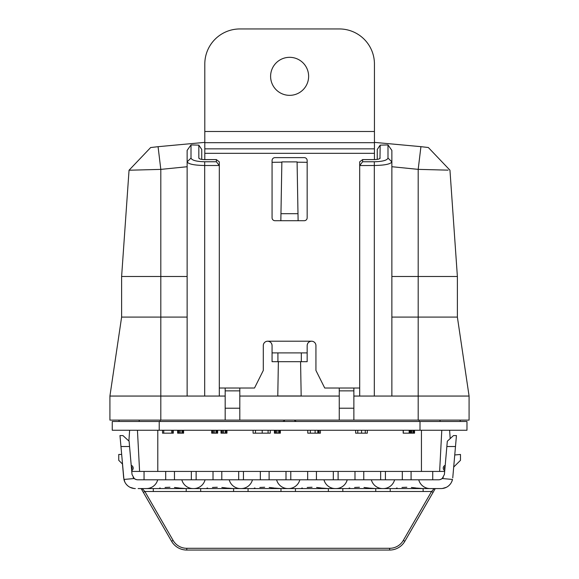 <?xml version="1.0" encoding="UTF-8"?>
<svg xmlns="http://www.w3.org/2000/svg" width="579" height="579" viewBox="0 0 579 579"><rect width="100%" height="100%" fill="white"/><g stroke="black" fill="none" stroke-linecap="round" stroke-linejoin="round"><path stroke-width="0.87" d="M420.007 421.476L112.254 421.476L112.254 430.248L466.978 430.248L466.978 421.476L420.007 421.476L420.007 430.248M296.926 421.476A2.924 2.924 0 0 1 294.45 420.108M440.033 420.108L440.04 421.476M460.189 421.476L460.189 420.108M119.042 421.476L119.042 420.108M139.192 421.476L139.199 420.108M284.781 420.108A2.924 2.924 0 0 1 282.306 421.476M144.048 471.429L144.048 479.796L174.467 479.796L174.467 471.429M432.73 471.429L432.73 479.796L402.311 479.796L402.311 471.429L402.311 479.796L354.985 479.796L354.985 471.429L354.985 479.796L307.666 479.796L307.666 471.429L307.666 479.796L260.34 479.796L260.34 471.429L260.34 479.796L213.014 479.796L213.014 471.429L213.014 479.796L174.467 479.796M146.798 479.796L193.364 479.796M383.414 479.796L429.98 479.796M336.095 479.796L382.654 479.796M288.769 479.796L335.335 479.796M241.443 479.796L288.009 479.796M194.124 479.796L240.683 479.796M221.793 479.796L221.793 471.429M165.695 479.796L165.695 471.429M269.112 479.796L269.112 471.429M316.438 479.796L316.438 471.429M363.764 479.796L363.764 471.429M411.083 479.796L411.083 471.429M131.744 471.429L444.679 471.429M441.791 430.248L439.635 471.429L441.791 430.248M129.631 430.248L128.885 441.017M137.44 430.248L139.597 471.429L137.44 430.248M121.633 454.464L118.746 454.464L118.746 460.319L122.466 464.003L123.682 477.892L124.818 481.996M418.74 479.796A11.696 11.696 0 0 0 430.067 488.567L441.089 488.567A11.696 11.696 0 0 0 452.503 479.441L442.211 478.536L444.411 474.454L447.321 441.22L453.487 435.574L450.187 438.6L449.608 430.248M454.754 454.964L460.486 454.464L460.486 460.319L453.697 467.058L452.749 477.892L456.447 435.574L453.487 435.574M414.55 430.248L414.55 433.172L403.172 433.172L403.172 430.248M367.318 430.248L367.318 433.172L355.636 433.172L355.636 430.248M319.123 430.248L319.123 433.172L307.782 433.172L307.782 430.248M320.411 430.248L320.411 433.172L318.508 433.172M280.359 430.248L280.359 433.172L274.403 433.172L274.403 430.248M270.263 430.248L270.263 433.172L253.074 433.172L253.074 430.248M226.961 430.248L226.961 433.172L221.004 433.172L221.004 430.248M217.661 430.248L217.661 433.172L211.704 433.172L211.704 430.248M183.601 430.248L183.601 433.172L177.644 433.172L177.644 430.248M173.302 430.248L173.302 433.172L162.525 433.172L162.525 430.248M403.302 430.248L403.302 433.172M409.548 430.248L409.548 433.172M411.705 430.248L411.705 433.172M276.994 430.248L276.994 433.172M223.603 430.248L223.603 433.172M214.295 430.248L214.295 433.172M180.235 430.248L180.235 433.172M171.992 430.248L171.992 433.172M173.208 430.248L173.208 433.172M418.19 420.108L418.19 396.058L469.084 396.058L469.084 420.108L109.916 420.108L109.916 396.058L121.619 317.089L121.619 276.487L129.045 170.226L121.619 276.487L187.133 276.487L187.133 166.738L160.81 169.386L158.067 146.69L150.656 147.544L129.045 170.226L150.656 147.544M187.133 317.089L121.619 317.089M187.133 150.395L191.005 144.902L191.005 158.096L187.133 161.831L187.133 150.395L187.133 396.058L109.916 396.058M469.084 396.058L457.381 317.089L391.867 317.089L391.867 161.852M457.381 317.089L457.381 276.487L418.19 276.487L418.19 396.058L391.867 396.058L391.867 150.402L387.995 144.909L380.171 145.148L379.969 158.436M225.18 396.058L187.133 396.058M391.867 396.058L353.87 396.058M339.251 396.058L239.807 396.058M278.376 361.68L277.782 395.978L301.174 395.978L300.573 361.68M187.133 161.852L187.133 166.738M379.332 158.834L380.171 158.024C379.795 158.986 377.841 159.507 374.316 159.594L362.62 159.594L362.62 161.758L374.316 161.758C382.516 161.563 387.076 160.347 387.995 158.096L387.995 144.909M199.668 158.834L198.829 158.024L198.829 145.141L191.005 144.902M191.005 158.096C191.924 160.347 196.484 161.563 204.684 161.758L216.38 161.758L216.38 159.594L219.303 161.838L219.303 165.558L216.38 161.758M199.031 158.436L198.829 158.024C199.234 158.993 201.181 159.514 204.684 159.594L216.38 159.594M387.995 158.096L391.867 161.831L391.867 150.402M377.247 152.038L377.247 149.476L380.171 145.148M272.065 162.308L281.857 162.207M297.092 162.2L307.167 162.308M201.753 159.384L201.753 149.469L201.753 159.384M198.829 145.141L201.753 149.469M448.081 170.146L418.19 169.365L420.926 146.661L374.439 142.376M204.8 142.376L158.067 146.69M391.867 276.487L418.19 276.487L418.19 169.365L391.867 166.716M377.247 149.476L377.247 159.384M362.62 159.594L359.697 161.838L359.697 165.558L374.316 165.5C384.84 165.305 390.687 164.089 391.867 161.831M362.62 161.758L359.747 165.5M239.807 420.108L239.807 390.861L225.18 390.861L225.18 388.017M239.807 388.017L239.807 390.861M239.807 408.217L225.18 408.217L225.18 390.861M225.18 420.108L225.18 408.217M131.404 170.161L133.17 170.117M140.516 169.915L141.486 169.893M156.453 146.871L157.249 146.776M441.886 169.98L444.382 170.045M426.499 147.298L427.396 147.406M457.381 276.487L449.955 170.197L457.381 276.487M449.955 170.197L428.337 147.515L449.955 170.197L428.337 147.515L420.926 146.661M160.81 420.108L160.81 169.386L129.045 170.226M219.303 396.058L219.303 165.558M187.133 161.831C188.313 164.089 194.16 165.305 204.684 165.5L219.253 165.5M353.87 420.108L353.87 390.861L339.251 390.861L339.251 388.017M353.87 388.017L353.87 390.861M353.87 408.217L339.251 408.217L339.251 390.861M339.251 408.217L339.251 420.108M359.697 396.058L359.697 165.558M280.837 220.715L281.864 161.888L297.085 161.888L298.113 220.715M280.96 213.694L297.99 213.694M374.439 131.491L374.439 64.045A35.095 35.095 0 0 0 339.337 28.95L239.894 28.95A35.095 35.095 0 0 0 204.8 64.045L204.8 148.839L374.439 148.839L374.439 131.491L204.8 131.491M289.616 57.321A19.013 19.013 0 0 1 308.629 76.334A19.013 19.013 0 0 1 289.616 95.347A19.013 19.013 0 0 1 270.603 76.334A19.013 19.013 0 0 1 289.616 57.321M204.8 159.594L204.8 148.839M272.065 160.557L272.065 217.791A2.924 2.924 0 0 0 274.996 220.715L304.243 220.715A2.924 2.924 0 0 0 307.167 217.791L307.167 160.557A2.924 2.924 0 0 0 304.243 157.626L274.996 157.626A2.924 2.924 0 0 0 272.065 160.557M359.697 388.017L324.725 388.017L315.939 370.451L315.939 345.591A4.386 4.386 0 0 0 311.553 341.205L311.538 341.205C308.839 341.509 307.377 342.971 307.167 345.591L307.167 361.68L272.065 361.68L272.065 352.901L277.92 352.901L277.92 361.68M219.303 388.017L254.514 388.017L263.293 370.451L263.293 345.591A4.386 4.386 0 0 1 267.679 341.205C270.393 341.509 271.855 342.971 272.065 345.591L272.021 344.961M204.8 153.319L374.439 153.319L374.439 159.594M307.637 343.615L307.442 344.064M307.34 344.367L307.239 344.787M271.978 344.722L271.869 344.295M271.768 343.991L271.558 343.542M271.015 342.746L270.61 342.327M269.821 341.762L269.286 341.509M272.065 345.591L272.065 352.901M277.92 352.901L307.167 352.901M374.439 153.319L374.439 148.839M396.463 488.104L397.129 488.017M401.992 487.467L406.813 487.243M411.387 487.467L416.2 488.017M416.894 488.104L423.032 488.567M181.828 479.796A11.696 11.696 0 0 0 193.154 488.567L146.357 488.567A11.696 11.696 0 0 0 157.691 479.796M193.154 488.567L193.741 488.567A11.696 11.696 0 0 0 205.067 479.796M229.212 479.796A11.696 11.696 0 0 0 240.538 488.567L193.741 488.567M240.538 488.567L241.125 488.567A11.696 11.696 0 0 0 252.451 479.796M276.596 479.796A11.696 11.696 0 0 0 287.922 488.567L241.125 488.567M287.922 488.567L288.508 488.567A11.696 11.696 0 0 0 299.835 479.796M323.972 479.796A11.696 11.696 0 0 0 335.306 488.567L288.508 488.567M335.306 488.567L335.885 488.567A11.696 11.696 0 0 0 347.212 479.796M371.356 479.796A11.696 11.696 0 0 0 382.683 488.567L335.885 488.567M382.683 488.567L383.269 488.567A11.696 11.696 0 0 0 394.596 479.796M430.067 488.567L383.269 488.567M434.199 488.567L431.558 491.499L433.078 492.374L435.27 488.567M441.089 488.567L438.289 488.567M142.166 488.567L141.153 488.567L142.166 488.567L144.866 491.499L173.099 540.395A15.792 15.792 0 0 0 186.778 548.299L389.645 548.299A15.792 15.792 0 0 0 403.324 540.395L431.558 491.499L144.866 491.499L143.346 492.374L171.579 541.278A17.551 17.551 0 0 0 186.778 550.05L389.645 550.05A17.551 17.551 0 0 0 404.844 541.278L433.078 492.374M138.142 488.567L146.357 488.567M196.665 479.796L190.23 479.796M244.048 479.796L237.614 479.796M291.432 479.796L284.998 479.796M338.809 479.796L332.375 479.796M386.193 479.796L379.759 479.796M442.211 478.536A5.848 5.848 0 0 1 438.585 479.796L427.143 479.796M149.281 479.796L137.838 479.796A5.848 5.848 0 0 1 134.212 478.536L123.92 479.441A11.696 11.696 0 0 0 135.334 488.567L134.118 488.51L135.334 488.567M141.153 488.567L143.346 492.374M159.551 488.104L160.217 488.017M165.08 487.467L169.908 487.243M174.474 487.467L179.287 488.017M179.982 488.104L186.12 488.567M136.76 479.694L135.066 479.094L133.156 477.451L135.008 479.065M123.92 479.441L119.976 435.574L122.936 435.574L129.103 441.22L132.012 474.454L134.212 478.536M126.027 483.957L126.989 485.072M126.996 485.079L128.068 486.042M130.036 487.301L134.118 488.51M131.216 465.328A2.924 2.924 0 0 1 131.679 470.655M206.935 488.104L207.6 488.017M212.464 487.467L217.284 487.243M221.858 487.467L226.671 488.017M227.366 488.104L233.503 488.567M254.319 488.104L254.984 488.017M259.841 487.467L264.668 487.243M269.235 487.467L274.055 488.017M274.75 488.104L280.887 488.567M301.695 488.104L302.361 488.017M307.225 487.467L312.052 487.243M316.619 487.467L321.439 488.017M322.134 488.104L328.271 488.567M349.079 488.104L349.745 488.017M354.609 487.467L359.436 487.243M364.003 487.467L368.816 488.017M369.511 488.104L375.648 488.567M439.656 479.694L441.357 479.094L443.275 477.451L441.422 479.065M442.305 488.51L446.387 487.301M448.356 486.042L449.427 485.079M449.434 485.072L450.404 483.957M451.613 481.996L452.503 479.441M444.744 470.655A2.924 2.924 0 0 1 445.215 465.328A2.924 2.924 0 0 0 444.744 470.655M159.225 421.476L159.225 430.248M419.102 420.108L419.102 421.476M160.137 420.108L160.137 421.476M191.352 471.429L191.352 479.796M238.678 471.429L238.678 479.796M196.129 471.429L196.129 479.796M285.997 471.429L285.997 479.796M243.455 471.429L243.455 479.796M290.781 471.429L290.781 479.796M333.323 471.429L333.323 479.796M338.1 471.429L338.1 479.796M380.649 471.429L380.649 479.796M385.426 471.429L385.426 479.796M157.792 430.248L157.792 471.429M421.44 430.248L421.44 471.429M409.15 430.248L409.15 433.172M410.272 430.248L410.272 433.172M411.177 430.248L411.177 433.172M412.95 430.248L412.95 433.172M413.819 430.248L413.819 433.172M357.779 430.248L357.779 433.172M361.578 430.248L361.578 433.172M365.291 430.248L365.291 433.172M310.337 430.248L310.337 433.172M315.114 430.248L315.114 433.172M317.791 430.248L317.791 433.172M318.739 430.248L318.739 433.172M274.873 430.248L274.873 433.172M275.857 430.248L275.857 433.172M278.658 430.248L278.658 433.172M279.548 430.248L279.548 433.172M280.077 430.248L280.077 433.172M255.491 430.248L255.491 433.172M262.215 430.248L262.215 433.172M268.084 430.248L268.084 433.172M221.475 430.248L221.475 433.172M222.459 430.248L222.459 433.172M225.26 430.248L225.26 433.172M226.157 430.248L226.157 433.172M226.678 430.248L226.678 433.172M212.175 430.248L212.175 433.172M213.159 430.248L213.159 433.172M215.96 430.248L215.96 433.172M216.85 430.248L216.85 433.172M217.378 430.248L217.378 433.172M178.115 430.248L178.115 433.172M179.099 430.248L179.099 433.172M181.9 430.248L181.9 433.172M182.79 430.248L182.79 433.172M183.319 430.248L183.319 433.172M163.734 430.248L163.734 433.172M171.782 430.248L171.782 433.172M172.187 430.248L172.187 433.172M374.316 161.758L374.316 396.058M204.684 161.758L204.684 396.058M374.439 142.695L204.8 142.695M267.679 341.205L311.553 341.205M301.319 352.901L301.319 361.68M423.126 488.567L423.126 491.499L423.126 488.567M200.681 488.567L200.681 491.499M186.214 488.567L186.214 491.499M233.598 488.567L233.598 491.499M153.297 488.567L153.297 491.499M403.324 540.395L404.844 541.278M173.099 540.395L171.579 541.278M186.778 548.299L186.778 550.05M389.645 548.299L389.645 550.05M120.931 446.518L129.566 446.518M131.556 469.287A1.751 1.751 0 0 0 131.332 466.703M446.858 446.518L455.492 446.518M445.092 466.703A1.751 1.751 0 0 0 444.867 469.287M390.21 488.567L390.21 491.499M375.742 488.567L375.742 491.499M342.826 488.567L342.826 491.499M328.365 488.567L328.365 491.499M295.442 488.567L295.442 491.499M280.981 488.567L280.981 491.499M248.065 488.567L248.065 491.499"/></g></svg>

